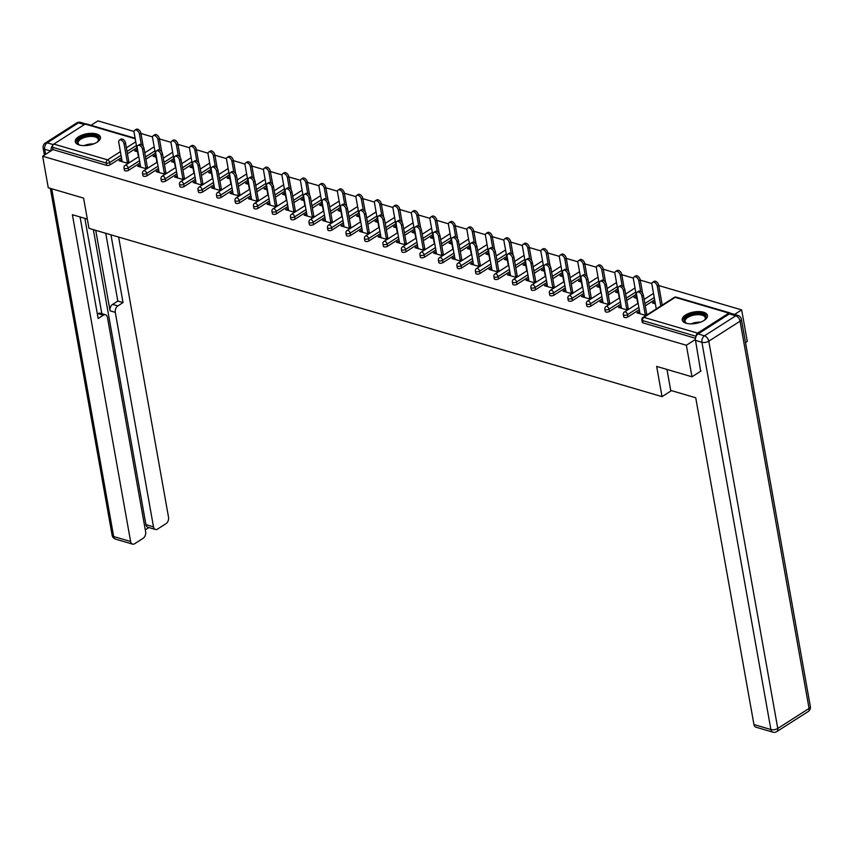 <?xml version="1.0" encoding="UTF-8"?>
<svg xmlns="http://www.w3.org/2000/svg" width="853" height="853" viewBox="0 0 853 853"><rect width="100%" height="100%" fill="white"/><g stroke="black" fill="none" stroke-linecap="round" stroke-linejoin="round"><path stroke-width="1.28" d="M703.469 312.209A12.806 5.811 -10.1 0 0 689.341 313.2A12.806 5.811 -10.1 0 0 682.24 319.971A12.806 5.811 -10.1 0 0 686.217 323.234A12.806 5.811 -10.1 0 0 700.345 322.253A12.806 5.811 -10.1 0 0 707.446 315.482A12.806 5.811 -10.1 0 0 703.469 312.209M96.496 133.964A12.806 5.811 -10.1 0 0 82.368 134.955A12.806 5.811 -10.1 0 0 75.267 141.726A12.806 5.811 -10.1 0 0 79.244 144.989A12.806 5.811 -10.1 0 0 93.382 143.997A12.806 5.811 -10.1 0 0 100.473 137.237A12.806 5.811 -10.1 0 0 96.496 133.964M745.511 342.554L747.271 341.435L741.662 309.906L658.761 285.563M651.905 283.548L640.272 280.125M633.416 278.121L621.773 274.698M614.917 272.683L603.284 269.271M596.428 267.256L584.785 263.833M577.929 261.828L566.296 258.406M559.44 256.39L547.797 252.978M540.951 250.963L529.308 247.541M522.452 245.525L510.808 242.113M503.963 240.098L492.32 236.686M485.464 234.671L473.82 231.248M466.975 229.233L455.331 225.821M448.475 223.806L436.843 220.394M429.987 218.379L418.343 214.956M411.487 212.941L399.854 209.529M392.998 207.514L381.355 204.091M374.499 202.086L362.866 198.664M356.01 196.648L344.367 193.236M337.511 191.221L325.878 187.799M319.022 185.794L307.379 182.371M300.533 180.356L288.89 176.944M282.034 174.929L270.39 171.506M263.545 169.502L251.902 166.079M245.046 164.064L233.402 160.652M226.557 158.637L214.913 155.214M208.057 153.209L196.425 149.787M189.569 147.772L177.925 144.36M171.069 142.344L159.436 138.922M152.58 136.917L140.937 133.494M134.081 131.479L97.935 120.87L91.026 125.284M700.974 371.044L691.986 376.791L656.661 366.417L662.045 396.645L671.46 390.631M662.045 396.645L88.979 228.359L83.594 198.12L48.269 187.745L42.65 156.227L52.993 149.606L106.689 165.386L106.284 163.072L52.577 147.302L52.993 149.606M52.577 147.302A2.463 1.621 -73.6 0 1 53.856 144.082L85.14 124.08A2.463 1.621 -73.6 0 1 86.228 123.877L135.126 138.229M691.986 376.791L686.366 345.262L42.65 156.227M741.662 309.906L734.572 314.437M730.626 313.456A2.463 1.621 106.4 0 0 729.944 312.912A2.463 1.621 106.4 0 0 728.867 313.115L697.573 333.128A2.463 1.621 106.4 0 0 696.261 336.007M695.419 339.473L686.366 345.262M128.153 163.424L119.153 160.791L120.593 159.863L120.838 161.281M137.536 151.738L134.635 150.885L136.075 149.968L136.32 151.386M129.592 162.507L127.268 161.825M121.926 160.257L120.593 159.863M137.28 150.32L136.075 149.968M654.646 299.84L645.252 305.843M639.281 309.66L627.947 316.911A2.463 1.12 169.9 0 1 624.513 317.444A2.463 1.12 169.9 0 1 623.746 316.815L623.34 314.512A2.463 1.12 169.9 0 0 624.108 315.141A2.463 1.12 -10.1 0 0 627.541 314.608L627.947 316.911M695.504 338.289L643.002 322.882A2.463 1.12 169.9 0 1 642.245 322.253L641.829 319.95A2.463 1.12 169.9 0 0 642.597 320.579L643.002 322.882M136.821 147.772L127.428 153.775M121.457 157.602L110.133 164.842A2.463 1.12 169.9 0 1 106.689 165.386M621.261 306.899L619.918 306.504L618.478 307.421L627.477 310.065M628.917 309.149L626.592 308.466M636.86 298.369L633.96 297.516L635.4 296.599L635.656 298.017M636.605 296.961L635.4 296.599M617.657 288.975L608.264 294.978M602.293 298.806L590.958 306.046A2.463 1.12 169.9 0 1 587.525 306.59A2.463 1.12 169.9 0 1 586.757 305.96L586.352 303.657A2.463 1.12 169.9 0 0 587.12 304.286A2.463 1.12 -10.1 0 0 590.553 303.743L590.958 306.046M584.273 296.034L582.93 295.639L581.49 296.556L590.489 299.2M591.929 298.283L589.604 297.601M599.872 287.514L596.972 286.661L598.411 285.744L598.667 287.152M599.616 286.096L598.411 285.744M580.669 278.11L571.275 284.124M565.304 287.941L553.981 295.181A2.463 1.12 169.9 0 1 550.537 295.724A2.463 1.12 169.9 0 1 549.769 295.095L549.364 292.792A2.463 1.12 169.9 0 0 550.132 293.421A2.463 1.12 -10.1 0 0 553.565 292.878L553.981 295.181M547.285 285.169L545.941 284.774L544.502 285.702L553.501 288.335M554.94 287.418L552.616 286.736M562.884 276.649L559.984 275.796L561.423 274.879L561.679 276.297M562.639 275.231L561.423 274.879M543.681 267.245L534.287 273.259M528.316 277.076L516.993 284.326A2.463 1.12 169.9 0 1 513.549 284.859A2.463 1.12 169.9 0 1 512.792 284.23L512.376 281.927A2.463 1.12 169.9 0 0 513.143 282.556A2.463 1.12 -10.1 0 0 516.577 282.023L516.993 284.326M510.297 274.314L508.953 273.92L507.524 274.837L516.513 277.481M517.952 276.553L515.628 275.871M525.896 265.784L522.996 264.931L524.435 264.014L524.691 265.432M525.651 264.366L524.435 264.014M506.703 256.39L497.31 262.393M491.328 266.221L480.004 273.461A2.463 1.12 169.9 0 1 476.56 273.994A2.463 1.12 169.9 0 1 475.803 273.365L475.388 271.062A2.463 1.12 169.9 0 0 476.155 271.691A2.463 1.12 -10.1 0 0 479.589 271.158L480.004 273.461M473.308 263.449L471.965 263.055L470.536 263.972L479.525 266.616M480.964 265.699L478.64 265.016M488.908 254.93L486.007 254.077L487.447 253.149L487.703 254.567M488.662 253.512L487.447 253.149M469.715 245.525L460.321 251.528M454.34 255.356L443.016 262.596A2.463 1.12 169.9 0 1 439.572 263.14A2.463 1.12 169.9 0 1 438.815 262.511L438.399 260.208A2.463 1.12 169.9 0 0 439.167 260.837A2.463 1.12 -10.1 0 0 442.6 260.293L443.016 262.596M436.32 252.584L434.987 252.189L433.548 253.106L442.547 255.751M443.976 254.834L441.651 254.151M451.919 244.065L449.03 243.212L450.459 242.295L450.715 243.713M451.674 242.647L450.459 242.295M432.727 234.66L423.333 240.674M417.352 244.491L406.028 251.742A2.463 1.12 169.9 0 1 402.595 252.275A2.463 1.12 169.9 0 1 401.827 251.646L401.411 249.343A2.463 1.12 169.9 0 0 402.179 249.972A2.463 1.12 -10.1 0 0 405.612 249.439L406.028 251.742M399.332 241.719L397.999 241.335L396.56 242.252L405.559 244.896M406.988 243.969L404.674 243.286M414.942 233.2L412.042 232.347L413.47 231.43L413.726 232.848M414.686 231.781L413.47 231.43M395.739 223.806L386.345 229.809M380.363 233.626L369.04 240.877A2.463 1.12 169.9 0 1 365.606 241.41A2.463 1.12 169.9 0 1 364.839 240.781L364.423 238.477A2.463 1.12 169.9 0 0 365.191 239.107A2.463 1.12 -10.1 0 0 368.624 238.573L369.04 240.877M362.344 230.864L361.011 230.47L359.571 231.387L368.571 234.031M369.999 233.114L367.686 232.432M377.954 222.334L375.053 221.492L376.493 220.564L376.738 221.983M377.698 220.927L376.493 220.564M358.75 212.941L349.357 218.944M343.375 222.772L332.052 230.011A2.463 1.12 169.9 0 1 328.618 230.555A2.463 1.12 169.9 0 1 327.851 229.926L327.435 227.623A2.463 1.12 169.9 0 0 328.202 228.252A2.463 1.12 -10.1 0 0 331.646 227.708L332.052 230.011M325.356 219.999L324.023 219.605L322.583 220.522L331.582 223.166M333.022 222.249L330.697 221.567M340.965 211.48L338.065 210.627L339.505 209.71L339.75 211.117M340.71 210.062L339.505 209.71M321.762 202.076L312.369 208.089M306.387 211.907L295.063 219.146A2.463 1.12 169.9 0 1 291.63 219.69A2.463 1.12 169.9 0 1 290.862 219.061L290.457 216.758A2.463 1.12 169.9 0 0 291.214 217.387A2.463 1.12 -10.1 0 0 294.658 216.843L295.063 219.146M288.367 209.134L287.034 208.74L285.595 209.667L294.594 212.301M296.034 211.384L293.709 210.702M303.977 200.615L301.077 199.762L302.516 198.845L302.762 200.263M303.721 199.197L302.516 198.845M284.774 191.221L275.38 197.224M269.409 201.041L258.075 208.292A2.463 1.12 169.9 0 1 254.642 208.825A2.463 1.12 169.9 0 1 253.874 208.196L253.469 205.893A2.463 1.12 169.9 0 0 254.226 206.522A2.463 1.12 -10.1 0 0 257.67 205.989L258.075 208.292M251.39 198.28L250.046 197.885L248.607 198.802L257.606 201.447M259.045 200.53L256.721 199.847M266.989 189.75L264.089 188.908L265.528 187.98L265.773 189.398M266.733 188.342L265.528 187.98M247.786 180.356L238.392 186.359M232.421 190.187L221.087 197.427A2.463 1.12 169.9 0 1 217.654 197.971A2.463 1.12 169.9 0 1 216.886 197.342L216.481 195.038A2.463 1.12 169.9 0 0 217.238 195.668A2.463 1.12 -10.1 0 0 220.682 195.124L221.087 197.427M214.402 187.415L213.058 187.02L211.619 187.937L220.618 190.582M222.057 189.665L219.733 188.982M230.001 178.895L227.101 178.042L228.54 177.125L228.796 178.533M229.745 177.477L228.54 177.125M210.798 169.491L201.404 175.505M195.433 179.322L184.099 186.562A2.463 1.12 169.9 0 1 180.665 187.106A2.463 1.12 169.9 0 1 179.898 186.476L179.493 184.173A2.463 1.12 169.9 0 0 180.26 184.802A2.463 1.12 -10.1 0 0 183.694 184.259L184.099 186.562M177.413 176.55L176.07 176.155L174.63 177.083L183.63 179.716M185.069 178.799L182.745 178.117M193.013 168.03L190.112 167.177L191.552 166.26L191.808 167.678M192.757 166.612L191.552 166.26M173.809 158.626L164.416 164.64M158.445 168.457L147.111 175.707A2.463 1.12 169.9 0 1 143.677 176.24A2.463 1.12 169.9 0 1 142.909 175.611L142.504 173.308A2.463 1.12 169.9 0 0 143.272 173.937A2.463 1.12 -10.1 0 0 146.705 173.404L147.111 175.707M140.425 165.695L139.082 165.301L137.642 166.218L146.641 168.862M148.081 167.934L145.756 167.263M156.024 157.165L153.124 156.312L154.564 155.395L154.819 156.813M155.768 155.758L154.564 155.395M155.321 153.199L145.927 159.212M139.945 163.03L128.622 170.269A2.463 1.12 169.9 0 1 125.188 170.813A2.463 1.12 169.9 0 1 124.421 170.184L124.005 167.881A2.463 1.12 169.9 0 0 124.773 168.51A2.463 1.12 -10.1 0 0 128.217 167.966L128.622 170.269M174.524 162.603L171.624 161.75L173.063 160.833L173.308 162.241M174.268 161.185L173.063 160.833M158.914 171.122L157.581 170.728L156.142 171.645L165.141 174.289M166.57 173.372L164.256 172.69M192.309 164.064L182.915 170.067M176.934 173.895L165.61 181.135A2.463 1.12 169.9 0 1 162.177 181.678A2.463 1.12 169.9 0 1 161.409 181.049L160.993 178.746A2.463 1.12 169.9 0 0 161.761 179.375A2.463 1.12 -10.1 0 0 165.194 178.831L165.61 181.135M211.501 173.458L208.612 172.605L210.041 171.688L210.296 173.106M211.256 172.05L210.041 171.688M195.902 181.988L194.569 181.593L193.13 182.51L202.129 185.154M203.558 184.237L201.244 183.555M229.297 174.929L219.903 180.932M213.922 184.749L202.598 192A2.463 1.12 169.9 0 1 199.165 192.533A2.463 1.12 169.9 0 1 198.397 191.904L197.981 189.601A2.463 1.12 169.9 0 0 198.749 190.23A2.463 1.12 -10.1 0 0 202.182 189.697L202.598 192M248.49 184.323L245.6 183.47L247.029 182.553L247.285 183.971M248.244 182.905L247.029 182.553M232.89 192.842L231.558 192.447L230.118 193.375L239.107 196.009M240.546 195.092L238.222 194.409M266.285 185.783L256.892 191.797M250.91 195.614L239.586 202.854A2.463 1.12 169.9 0 1 236.142 203.398A2.463 1.12 169.9 0 1 235.385 202.769L234.97 200.466A2.463 1.12 169.9 0 0 235.737 201.095A2.463 1.12 -10.1 0 0 239.171 200.551L239.586 202.854M285.478 195.188L282.578 194.335L284.017 193.418L284.273 194.825M285.233 193.77L284.017 193.418M269.879 203.707L268.535 203.313L267.106 204.23L276.095 206.874M277.534 205.957L275.21 205.274M303.263 196.648L293.869 202.651M287.898 206.479L276.575 213.719A2.463 1.12 169.9 0 1 273.131 214.263A2.463 1.12 169.9 0 1 272.374 213.634L271.958 211.331A2.463 1.12 169.9 0 0 272.725 211.96A2.463 1.12 -10.1 0 0 276.159 211.416L276.575 213.719M322.466 206.042L319.566 205.2L321.005 204.272L321.261 205.69M322.221 204.635L321.005 204.272M306.867 214.572L305.523 214.178L304.094 215.095L313.083 217.739M314.522 216.822L312.198 216.14M340.251 207.514L330.857 213.517M324.886 217.334L313.563 224.584A2.463 1.12 169.9 0 1 310.119 225.117A2.463 1.12 169.9 0 1 309.351 224.488L308.946 222.185A2.463 1.12 169.9 0 0 309.714 222.814A2.463 1.12 -10.1 0 0 313.147 222.281L313.563 224.584M359.454 216.907L356.554 216.054L357.993 215.137L358.249 216.555M359.198 215.489L357.993 215.137M343.855 225.427L342.511 225.043L341.072 225.96L350.071 228.604M351.511 227.676L349.186 226.994M377.239 218.368L367.846 224.382M361.875 228.199L350.54 235.449A2.463 1.12 169.9 0 1 347.107 235.982A2.463 1.12 169.9 0 1 346.339 235.353L345.934 233.05A2.463 1.12 169.9 0 0 346.702 233.679A2.463 1.12 -10.1 0 0 350.135 233.146L350.54 235.449M396.442 227.772L393.542 226.919L394.982 226.002L395.238 227.41M396.187 226.354L394.982 226.002M380.843 236.292L379.5 235.897L378.06 236.814L387.059 239.458M388.499 238.541L386.174 237.859M414.227 229.233L404.834 235.236M398.863 239.064L387.529 246.304A2.463 1.12 169.9 0 1 384.095 246.848A2.463 1.12 169.9 0 1 383.328 246.218L382.922 243.915A2.463 1.12 169.9 0 0 383.69 244.544A2.463 1.12 -10.1 0 0 387.123 244.001L387.529 246.304M433.431 238.627L430.53 237.784L431.97 236.857L432.226 238.275M433.175 237.219L431.97 236.857M417.831 247.157L416.488 246.762L415.048 247.679L424.048 250.324M425.487 249.407L423.163 248.724M451.216 240.098L441.822 246.101M435.851 249.929L424.517 257.169A2.463 1.12 169.9 0 1 421.083 257.702A2.463 1.12 169.9 0 1 420.316 257.073L419.911 254.77A2.463 1.12 169.9 0 0 420.678 255.399A2.463 1.12 -10.1 0 0 424.112 254.866L424.517 257.169M470.419 249.492L467.519 248.639L468.958 247.722L469.203 249.14M470.163 248.074L468.958 247.722M454.82 258.011L453.476 257.627L452.037 258.544L461.036 261.189M462.475 260.261L460.151 259.579M488.204 250.953L478.81 256.966M472.839 260.783L461.505 268.034A2.463 1.12 169.9 0 1 458.072 268.567A2.463 1.12 169.9 0 1 457.304 267.938L456.899 265.635A2.463 1.12 169.9 0 0 457.656 266.264A2.463 1.12 -10.1 0 0 461.1 265.731L461.505 268.034M507.407 260.357L504.507 259.504L505.946 258.587L506.192 260.005M507.151 258.939L505.946 258.587M491.808 268.876L490.464 268.482L489.025 269.409L498.024 272.043M499.463 271.126L497.139 270.444M525.192 261.818L515.798 267.821M509.827 271.649L498.493 278.888A2.463 1.12 169.9 0 1 495.06 279.432A2.463 1.12 169.9 0 1 494.292 278.803L493.887 276.5A2.463 1.12 169.9 0 0 494.644 277.129A2.463 1.12 -10.1 0 0 498.088 276.585L498.493 278.888M544.395 271.222L541.495 270.369L542.934 269.452L543.18 270.859M544.139 269.804L542.934 269.452M528.785 279.741L527.453 279.347L526.013 280.264L535.012 282.908M536.452 281.991L534.127 281.309M562.18 272.683L552.787 278.686M546.805 282.514L535.481 289.753A2.463 1.12 169.9 0 1 532.048 290.297A2.463 1.12 169.9 0 1 531.28 289.668L530.865 287.354A2.463 1.12 169.9 0 0 531.632 287.983A2.463 1.12 -10.1 0 0 535.076 287.45L535.481 289.753M581.383 282.076L578.483 281.223L579.923 280.306L580.168 281.725M581.128 280.669L579.923 280.306M565.774 290.606L564.441 290.212L563.001 291.129L572 293.773M573.44 292.846L571.115 292.163M599.169 283.537L589.775 289.551M583.793 293.368L572.47 300.619A2.463 1.12 169.9 0 1 569.036 301.152A2.463 1.12 169.9 0 1 568.269 300.523L567.853 298.219A2.463 1.12 169.9 0 0 568.62 298.849A2.463 1.12 -10.1 0 0 572.064 298.315L572.47 300.619M618.372 292.942L615.471 292.089L616.9 291.172L617.156 292.59M618.116 291.523L616.9 291.172M602.762 301.461L601.429 301.066L599.99 301.994L608.989 304.628M610.417 303.711L608.104 303.028M636.157 294.402L626.763 300.416M620.781 304.233L609.458 311.473A2.463 1.12 169.9 0 1 606.025 312.017A2.463 1.12 169.9 0 1 605.257 311.388L604.841 309.085A2.463 1.12 169.9 0 0 605.609 309.714A2.463 1.12 -10.1 0 0 609.042 309.17L609.458 311.473M655.349 303.807L652.46 302.954L653.888 302.037L654.144 303.444M662.888 304.67L662.131 304.446M655.104 302.389L653.888 302.037M660.691 305.374L661.448 305.598M639.75 312.326L638.417 311.931L636.978 312.848L645.977 315.493M647.406 314.576L645.081 313.893M139.082 165.301L139.338 166.708M157.581 170.728L157.826 172.146M176.07 176.155L176.326 177.573M194.569 181.593L194.815 183M213.058 187.02L213.314 188.438M231.558 192.447L231.803 193.866M250.046 197.885L250.302 199.303M268.535 203.313L268.791 204.731M287.034 208.74L287.29 210.158M305.523 214.178L305.779 215.596M324.023 219.605L324.268 221.023M342.511 225.043L342.767 226.45M361.011 230.47L361.256 231.888M379.5 235.897L379.756 237.315M397.999 241.335L398.244 242.742M416.488 246.762L416.744 248.18M434.987 252.189L435.233 253.608M453.476 257.627L453.732 259.035M471.965 263.055L472.221 264.473M490.464 268.482L490.72 269.9M508.953 273.92L509.209 275.327M527.453 279.347L527.698 280.765M545.941 284.774L546.197 286.192M564.441 290.212L564.686 291.619M582.93 295.639L583.185 297.057M601.429 301.066L601.674 302.484M619.918 306.504L620.174 307.912M638.417 311.931L638.662 313.35M119.431 140.073L120.859 139.156A3.689 2.218 57.4 0 1 123.578 139.764A3.689 2.218 57.4 0 1 125.519 143.048L124.08 143.965A3.689 2.218 -122.6 0 0 122.15 140.681A3.689 2.218 -122.6 0 0 119.431 140.073A3.689 2.218 -122.6 0 0 118.748 142.398L122.182 161.675M125.519 143.048L128.952 162.326M124.08 143.965L127.513 163.243M134.795 130.242L136.235 129.325A3.689 2.218 57.4 0 1 138.954 129.933A3.689 2.218 57.4 0 1 140.894 133.217L139.455 134.134A3.689 2.218 -122.6 0 0 137.514 130.85A3.689 2.218 -122.6 0 0 134.795 130.242A3.689 2.218 -122.6 0 0 134.113 132.578L138.442 156.845M141.331 144.69L139.455 134.134M143.272 146.599L140.894 133.217M79.926 145.17A11.078 5.033 169.9 0 1 79.148 144.829A11.078 5.033 169.9 0 1 77.612 143.592A11.078 5.033 169.9 0 1 84.884 136.203A11.078 5.033 169.9 0 1 98.543 137.674A11.078 5.033 169.9 0 1 97.914 141.481A11.078 5.033 169.9 0 1 97.295 142.078M97.583 141.811A10.257 4.66 -10.1 0 0 98.308 139.551A10.257 4.66 -10.1 0 0 97.892 138.612A10.257 4.66 -10.1 0 0 86.302 136.981A10.257 4.66 -10.1 0 0 78.103 143.144A10.257 4.66 -10.1 0 0 78.519 144.093A10.257 4.66 -10.1 0 0 79.564 145.021M100.505 138.005A12.72 5.779 -10.1 0 0 100.089 137.237A12.72 5.779 -10.1 0 0 86.153 135.126A12.72 5.779 -10.1 0 0 75.512 142.462M686.9 323.415A11.078 5.033 169.9 0 1 686.111 323.074A11.078 5.033 169.9 0 1 685.961 317.316A11.078 5.033 169.9 0 1 697.509 313.563A11.078 5.033 169.9 0 1 704.887 319.726A11.078 5.033 169.9 0 1 704.269 320.323M704.557 320.056A10.257 4.66 -10.1 0 0 705.282 317.796A10.257 4.66 -10.1 0 0 697.455 314.682A10.257 4.66 -10.1 0 0 685.076 321.389A10.257 4.66 -10.1 0 0 686.537 323.266M707.468 316.25A12.72 5.779 -10.1 0 0 697.882 312.784A12.72 5.779 -10.1 0 0 682.485 320.707M87.326 219.093L72.398 214.711L130.605 541.506A4.926 3.241 106.4 0 0 132.535 544.107A4.926 3.241 106.4 0 0 134.699 543.702L143.101 538.328A4.926 3.241 106.4 0 0 145.65 531.888L107.435 317.38A4.926 3.241 106.4 0 0 105.505 314.778A4.926 3.241 106.4 0 0 103.352 315.183L98.138 313.648A4.926 3.241 -73.6 0 1 100.291 313.243L105.505 314.778M80.065 216.961L98.159 318.51L103.352 315.183M155.427 529.468L147.846 527.239A4.926 3.241 -73.6 0 1 145.916 524.638L153.497 526.866A4.926 3.241 106.4 0 0 155.427 529.468A4.926 3.241 106.4 0 0 157.581 529.063L165.983 523.689A4.926 3.241 106.4 0 0 168.531 517.249L118.631 237.059M145.287 529.852L148.88 527.549M117.842 305.918A4.926 3.241 106.4 0 0 115.294 312.358L110.069 310.833A4.926 3.241 -73.6 0 1 112.617 304.393L117.842 305.918L123.035 302.591L110.965 234.81M153.497 526.866L115.294 312.358M52.843 145.341A4.926 3.241 106.4 0 0 51.031 150.864M84.863 218.368L101.838 313.701M110.069 310.833L95.739 230.342M145.916 524.638L93.361 229.649M112.617 304.393L117.821 301.066L105.74 233.285M117.821 301.066L123.035 302.591M97.381 314.139L98.138 313.648M666.982 369.445L670.714 390.407L695.728 397.754L753.945 724.549L770.888 729.528L701.912 342.266L695.515 340.39L700.665 371.236M729.347 313.936L698.053 333.949L704.461 335.826L735.755 315.813L729.347 313.936A4.926 3.241 -73.6 0 1 731.511 313.531L737.909 315.407A4.926 3.241 106.4 0 0 735.755 315.813A4.926 2.954 -122.6 0 1 740.073 321.176L708.79 341.189L777.765 728.451L809.06 708.438L740.073 321.176A4.926 2.239 -10.1 0 0 741.364 319.267A4.926 4.926 0 0 0 737.909 315.407M808.154 711.551A4.926 4.926 0 0 0 810.35 706.54A4.926 2.239 -10.1 0 1 809.06 708.438A4.926 2.954 57.4 0 1 808.154 711.551L776.859 731.554A4.926 2.954 -122.6 0 0 777.765 728.451A4.926 2.239 -10.1 0 1 770.888 729.528A4.926 3.241 106.4 0 0 772.818 732.13L755.875 727.161A4.926 3.241 -73.6 0 1 753.945 724.549M695.515 340.39A4.926 3.241 -73.6 0 1 698.053 333.949M137.919 145.5L139.359 144.583A3.689 2.218 57.4 0 1 142.078 145.191A3.689 2.218 57.4 0 1 144.018 148.475L142.579 149.403A3.689 2.218 -122.6 0 0 140.638 146.108A3.689 2.218 -122.6 0 0 137.919 145.5A3.689 2.218 -122.6 0 0 137.237 147.836L140.67 167.103M144.018 148.475L147.452 167.753M142.579 149.403L146.012 168.67M156.408 150.938L157.848 150.021A3.689 2.218 57.4 0 1 160.567 150.618A3.689 2.218 57.4 0 1 162.507 153.913L161.068 154.83A3.689 2.218 -122.6 0 0 159.127 151.546A3.689 2.218 -122.6 0 0 156.408 150.938A3.689 2.218 -122.6 0 0 155.736 153.263L159.17 172.541M162.507 153.913L165.94 173.18M161.068 154.83L164.501 174.108M174.908 156.366L176.347 155.449A3.689 2.218 57.4 0 1 179.066 156.056A3.689 2.218 57.4 0 1 181.007 159.34L179.567 160.257A3.689 2.218 -122.6 0 0 177.627 156.973A3.689 2.218 -122.6 0 0 174.908 156.366A3.689 2.218 -122.6 0 0 174.225 158.69L177.659 177.968M181.007 159.34L184.44 178.618M179.567 160.257L183 179.535M193.396 161.793L194.836 160.876A3.689 2.218 57.4 0 1 197.555 161.484A3.689 2.218 57.4 0 1 199.495 164.768L198.056 165.695A3.689 2.218 -122.6 0 0 196.115 162.401A3.689 2.218 -122.6 0 0 193.396 161.793A3.689 2.218 -122.6 0 0 192.725 164.128L196.158 183.395M199.495 164.768L202.929 184.045M198.056 165.695L201.489 184.962M211.896 167.231L213.335 166.314A3.689 2.218 57.4 0 1 216.054 166.921A3.689 2.218 57.4 0 1 217.984 170.205L216.555 171.122A3.689 2.218 -122.6 0 0 214.615 167.838A3.689 2.218 -122.6 0 0 211.896 167.231A3.689 2.218 -122.6 0 0 211.213 169.555L214.647 188.833M217.984 170.205L221.417 189.473M216.555 171.122L219.989 190.4M153.295 135.68L154.724 134.753A3.689 2.218 57.4 0 1 157.442 135.36A3.689 2.218 57.4 0 1 159.383 138.655L157.944 139.572A3.689 2.218 -122.6 0 0 156.003 136.288A3.689 2.218 -122.6 0 0 153.295 135.68A3.689 2.218 -122.6 0 0 152.612 138.005L156.931 162.273M159.82 150.117L157.944 139.572M161.761 152.026L159.383 138.655M171.784 141.108L173.223 140.191A3.689 2.218 57.4 0 1 175.942 140.798A3.689 2.218 57.4 0 1 177.882 144.082L176.443 144.999A3.689 2.218 -122.6 0 0 174.502 141.715A3.689 2.218 -122.6 0 0 171.784 141.108A3.689 2.218 -122.6 0 0 171.101 143.432L175.43 167.71M178.32 155.555L176.443 144.999M180.26 157.453L177.882 144.082M190.272 146.535L191.712 145.618A3.689 2.218 57.4 0 1 194.431 146.226A3.689 2.218 57.4 0 1 196.371 149.51L194.932 150.437A3.689 2.218 -122.6 0 0 192.991 147.142A3.689 2.218 -122.6 0 0 190.272 146.535A3.689 2.218 -122.6 0 0 189.601 148.87L193.919 173.138M196.808 160.982L194.932 150.437M198.749 162.891L196.371 149.51M208.772 151.973L210.211 151.045A3.689 2.218 57.4 0 1 212.93 151.653A3.689 2.218 57.4 0 1 214.86 154.947L213.431 155.864A3.689 2.218 -122.6 0 0 211.491 152.58A3.689 2.218 -122.6 0 0 208.772 151.973A3.689 2.218 -122.6 0 0 208.089 154.297L212.418 178.565M215.308 166.41L213.431 155.864M217.248 168.318L214.86 154.947M227.261 157.4L228.7 156.483A3.689 2.218 57.4 0 1 231.419 157.091A3.689 2.218 57.4 0 1 233.359 160.375L231.92 161.292A3.689 2.218 -122.6 0 0 229.979 158.008A3.689 2.218 -122.6 0 0 227.261 157.4A3.689 2.218 -122.6 0 0 226.589 159.724L230.907 184.003M233.797 171.848L231.92 161.292M235.737 173.745L233.359 160.375M230.385 172.658L231.824 171.741A3.689 2.218 57.4 0 1 234.543 172.349A3.689 2.218 57.4 0 1 236.484 175.633L235.044 176.55A3.689 2.218 -122.6 0 0 233.104 173.266A3.689 2.218 -122.6 0 0 230.385 172.658A3.689 2.218 -122.6 0 0 229.713 174.982L233.146 194.26M236.484 175.633L239.917 194.91M235.044 176.55L238.477 195.827M245.76 162.827L247.199 161.91A3.689 2.218 57.4 0 1 249.918 162.518A3.689 2.218 57.4 0 1 251.848 165.802L250.419 166.73A3.689 2.218 -122.6 0 0 248.479 163.435A3.689 2.218 -122.6 0 0 245.76 162.827A3.689 2.218 -122.6 0 0 245.078 165.162L249.407 189.43M252.296 177.275L250.419 166.73M254.237 179.183L251.848 165.802M248.884 178.085L250.324 177.168A3.689 2.218 57.4 0 1 253.042 177.776A3.689 2.218 57.4 0 1 254.972 181.071L253.544 181.988A3.689 2.218 -122.6 0 0 251.603 178.693A3.689 2.218 -122.6 0 0 248.884 178.085A3.689 2.218 -122.6 0 0 248.202 180.42L251.635 199.687M254.972 181.071L258.406 200.338M253.544 181.988L256.977 201.255M264.249 168.265L265.688 167.337A3.689 2.218 57.4 0 1 268.407 167.945A3.689 2.218 57.4 0 1 270.348 171.24L268.908 172.157A3.689 2.218 -122.6 0 0 266.968 168.873A3.689 2.218 -122.6 0 0 264.249 168.265A3.689 2.218 -122.6 0 0 263.577 170.589L267.895 194.857M270.785 182.702L268.908 172.157M272.725 184.611L270.348 171.24M267.373 183.523L268.812 182.606A3.689 2.218 57.4 0 1 271.531 183.214A3.689 2.218 57.4 0 1 273.472 186.498L272.032 187.415A3.689 2.218 -122.6 0 0 270.092 184.131A3.689 2.218 -122.6 0 0 267.373 183.523A3.689 2.218 -122.6 0 0 266.701 185.847L270.134 205.125M273.472 186.498L276.905 205.765M272.032 187.415L275.466 206.693M282.748 173.692L284.188 172.775A3.689 2.218 57.4 0 1 286.896 173.383A3.689 2.218 57.4 0 1 288.836 176.667L287.397 177.584A3.689 2.218 -122.6 0 0 285.467 174.3A3.689 2.218 -122.6 0 0 282.748 173.692A3.689 2.218 -122.6 0 0 282.066 176.017L286.395 200.295M289.284 188.14L287.397 177.584M291.225 190.038L288.836 176.667M285.872 188.95L287.312 188.033A3.689 2.218 57.4 0 1 290.02 188.641A3.689 2.218 57.4 0 1 291.961 191.925L290.521 192.842A3.689 2.218 -122.6 0 0 288.591 189.558A3.689 2.218 -122.6 0 0 285.872 188.95A3.689 2.218 -122.6 0 0 285.19 191.275L288.623 210.552M291.961 191.925L295.394 211.203M290.521 192.842L293.954 212.12M301.237 179.119L302.676 178.202A3.689 2.218 57.4 0 1 305.395 178.81A3.689 2.218 57.4 0 1 307.336 182.094L305.896 183.022A3.689 2.218 -122.6 0 0 303.956 179.727A3.689 2.218 -122.6 0 0 301.237 179.119A3.689 2.218 -122.6 0 0 300.565 181.454L304.884 205.722M307.773 193.567L305.896 183.022M309.714 195.476L307.336 182.094M304.361 194.388L305.8 193.46A3.689 2.218 57.4 0 1 308.519 194.068A3.689 2.218 57.4 0 1 310.46 197.363L309.021 198.28A3.689 2.218 -122.6 0 0 307.08 194.985A3.689 2.218 -122.6 0 0 304.361 194.388A3.689 2.218 -122.6 0 0 303.689 196.712L307.123 215.98M310.46 197.363L313.893 216.63M309.021 198.28L312.454 217.547M319.736 184.557L321.165 183.63A3.689 2.218 57.4 0 1 323.884 184.237A3.689 2.218 57.4 0 1 325.825 187.532L324.385 188.449A3.689 2.218 -122.6 0 0 322.455 185.165A3.689 2.218 -122.6 0 0 319.736 184.557A3.689 2.218 -122.6 0 0 319.054 186.882L323.383 211.16M326.272 198.994L324.385 188.449M328.213 200.903L325.825 187.532M322.861 199.815L324.289 198.898A3.689 2.218 57.4 0 1 327.008 199.506A3.689 2.218 57.4 0 1 328.949 202.79L327.509 203.707A3.689 2.218 -122.6 0 0 325.579 200.423A3.689 2.218 -122.6 0 0 322.861 199.815A3.689 2.218 -122.6 0 0 322.178 202.14L325.611 221.417M328.949 202.79L332.382 222.068M327.509 203.707L330.943 222.985M338.225 189.984L339.665 189.067A3.689 2.218 57.4 0 1 342.384 189.675A3.689 2.218 57.4 0 1 344.324 192.959L342.885 193.876A3.689 2.218 -122.6 0 0 340.944 190.592A3.689 2.218 -122.6 0 0 338.225 189.984A3.689 2.218 -122.6 0 0 337.553 192.309L341.872 216.587M344.761 204.432L342.885 193.876M346.702 206.33L344.324 192.959M341.349 205.242L342.789 204.325A3.689 2.218 57.4 0 1 345.508 204.933A3.689 2.218 57.4 0 1 347.448 208.217L346.009 209.134A3.689 2.218 -122.6 0 0 344.068 205.85A3.689 2.218 -122.6 0 0 341.349 205.242A3.689 2.218 -122.6 0 0 340.678 207.578L344.1 226.845M347.448 208.217L350.882 227.495M346.009 209.134L349.442 228.412M356.725 195.412L358.153 194.495A3.689 2.218 57.4 0 1 360.872 195.102A3.689 2.218 57.4 0 1 362.813 198.386L361.373 199.314A3.689 2.218 -122.6 0 0 359.444 196.019A3.689 2.218 -122.6 0 0 356.725 195.412A3.689 2.218 -122.6 0 0 356.042 197.747L360.361 222.015M363.261 209.859L361.373 199.314M365.201 211.768L362.813 198.386M359.849 210.68L361.277 209.753A3.689 2.218 57.4 0 1 363.996 210.36A3.689 2.218 57.4 0 1 365.937 213.655L364.498 214.572A3.689 2.218 -122.6 0 0 362.557 211.288A3.689 2.218 -122.6 0 0 359.849 210.68A3.689 2.218 -122.6 0 0 359.166 213.005L362.6 232.272M365.937 213.655L369.37 232.922M364.498 214.572L367.931 233.839M375.213 200.85L376.653 199.933A3.689 2.218 57.4 0 1 379.372 200.53A3.689 2.218 57.4 0 1 381.312 203.824L379.873 204.741A3.689 2.218 -122.6 0 0 377.932 201.457A3.689 2.218 -122.6 0 0 375.213 200.85A3.689 2.218 -122.6 0 0 374.531 203.174L378.86 227.452M381.749 215.287L379.873 204.741M383.69 217.195L381.312 203.824M378.337 216.108L379.777 215.191A3.689 2.218 57.4 0 1 382.496 215.798A3.689 2.218 57.4 0 1 384.436 219.082L382.997 219.999A3.689 2.218 -122.6 0 0 381.056 216.715A3.689 2.218 -122.6 0 0 378.337 216.108A3.689 2.218 -122.6 0 0 377.655 218.432L381.088 237.71M384.436 219.082L387.87 238.36M382.997 219.999L386.43 239.277M393.702 206.277L395.142 205.36A3.689 2.218 57.4 0 1 397.861 205.968A3.689 2.218 57.4 0 1 399.801 209.252L398.362 210.169A3.689 2.218 -122.6 0 0 396.421 206.884A3.689 2.218 -122.6 0 0 393.702 206.277A3.689 2.218 -122.6 0 0 393.03 208.601L397.349 232.88M400.238 220.724L398.362 210.169M402.179 222.622L399.801 209.252M396.826 221.535L398.266 220.618A3.689 2.218 57.4 0 1 400.985 221.226A3.689 2.218 57.4 0 1 402.925 224.51L401.486 225.437A3.689 2.218 -122.6 0 0 399.545 222.143A3.689 2.218 -122.6 0 0 396.826 221.535A3.689 2.218 -122.6 0 0 396.155 223.87L399.588 243.137M402.925 224.51L406.359 243.787M401.486 225.437L404.919 244.704M412.202 211.704L413.641 210.787A3.689 2.218 57.4 0 1 416.36 211.395A3.689 2.218 57.4 0 1 418.29 214.679L416.861 215.606A3.689 2.218 -122.6 0 0 414.921 212.312A3.689 2.218 -122.6 0 0 412.202 211.704A3.689 2.218 -122.6 0 0 411.519 214.039L415.848 238.307M418.738 226.152L416.861 215.606M420.678 228.06L418.29 214.679M415.326 226.973L416.765 226.045A3.689 2.218 57.4 0 1 419.484 226.653A3.689 2.218 57.4 0 1 421.414 229.947L419.985 230.864A3.689 2.218 -122.6 0 0 418.045 227.58A3.689 2.218 -122.6 0 0 415.326 226.973A3.689 2.218 -122.6 0 0 414.643 229.297L418.077 248.575M421.414 229.947L424.847 249.215M419.985 230.864L423.419 250.132M430.69 217.142L432.13 216.225A3.689 2.218 57.4 0 1 434.849 216.833A3.689 2.218 57.4 0 1 436.789 220.117L435.35 221.034A3.689 2.218 -122.6 0 0 433.409 217.75A3.689 2.218 -122.6 0 0 430.69 217.142A3.689 2.218 -122.6 0 0 430.019 219.466L434.337 243.745M437.226 231.579L435.35 221.034M439.167 233.487L436.789 220.117M433.814 232.4L435.254 231.483A3.689 2.218 57.4 0 1 437.973 232.091A3.689 2.218 57.4 0 1 439.913 235.375L438.474 236.292A3.689 2.218 -122.6 0 0 436.533 233.008A3.689 2.218 -122.6 0 0 433.814 232.4A3.689 2.218 -122.6 0 0 433.143 234.724L436.576 254.002M439.913 235.375L443.347 254.652M438.474 236.292L441.907 255.569M449.19 222.569L450.629 221.652A3.689 2.218 57.4 0 1 453.348 222.26A3.689 2.218 57.4 0 1 455.278 225.544L453.849 226.461A3.689 2.218 -122.6 0 0 451.909 223.177A3.689 2.218 -122.6 0 0 449.19 222.569A3.689 2.218 -122.6 0 0 448.507 224.893L452.836 249.172M455.726 237.017L453.849 226.461M457.666 238.915L455.278 225.544M452.314 237.827L453.753 236.91A3.689 2.218 57.4 0 1 456.472 237.518A3.689 2.218 57.4 0 1 458.402 240.802L456.973 241.73A3.689 2.218 -122.6 0 0 455.033 238.435A3.689 2.218 -122.6 0 0 452.314 237.827A3.689 2.218 -122.6 0 0 451.632 240.162L455.065 259.429M458.402 240.802L461.836 260.08M456.973 241.73L460.407 260.997M467.679 227.996L469.118 227.079A3.689 2.218 57.4 0 1 471.837 227.687A3.689 2.218 57.4 0 1 473.778 230.971L472.338 231.899A3.689 2.218 -122.6 0 0 470.398 228.604A3.689 2.218 -122.6 0 0 467.679 227.996A3.689 2.218 -122.6 0 0 467.007 230.331L471.325 254.599M474.215 242.444L472.338 231.899M476.155 244.353L473.778 230.971M470.803 243.265L472.242 242.337A3.689 2.218 57.4 0 1 474.961 242.945A3.689 2.218 57.4 0 1 476.902 246.24L475.462 247.157A3.689 2.218 -122.6 0 0 473.522 243.873A3.689 2.218 -122.6 0 0 470.803 243.265A3.689 2.218 -122.6 0 0 470.131 245.589L473.564 264.867M476.902 246.24L480.335 265.507M475.462 247.157L478.896 266.424M486.178 233.434L487.617 232.517A3.689 2.218 57.4 0 1 490.336 233.125A3.689 2.218 57.4 0 1 492.266 236.409L490.827 237.326A3.689 2.218 -122.6 0 0 488.897 234.042A3.689 2.218 -122.6 0 0 486.178 233.434A3.689 2.218 -122.6 0 0 485.496 235.759L489.825 260.037M492.714 247.871L490.827 237.326M494.655 249.78L492.266 236.409M489.302 248.692L490.742 247.775A3.689 2.218 57.4 0 1 493.46 248.383A3.689 2.218 57.4 0 1 495.39 251.667L493.951 252.584A3.689 2.218 -122.6 0 0 492.021 249.3A3.689 2.218 -122.6 0 0 489.302 248.692A3.689 2.218 -122.6 0 0 488.62 251.017L492.053 270.294M495.39 251.667L498.824 270.945M493.951 252.584L497.384 271.862M504.667 238.861L506.106 237.944A3.689 2.218 57.4 0 1 508.825 238.552A3.689 2.218 57.4 0 1 510.766 241.836L509.326 242.753A3.689 2.218 -122.6 0 0 507.386 239.469A3.689 2.218 -122.6 0 0 504.667 238.861A3.689 2.218 -122.6 0 0 503.995 241.186L508.313 265.464M511.203 253.309L509.326 242.753M513.143 255.207L510.766 241.836M507.791 254.119L509.23 253.202A3.689 2.218 57.4 0 1 511.949 253.81A3.689 2.218 57.4 0 1 513.89 257.094L512.45 258.022A3.689 2.218 -122.6 0 0 510.51 254.727A3.689 2.218 -122.6 0 0 507.791 254.119A3.689 2.218 -122.6 0 0 507.119 256.454L510.552 275.722M513.89 257.094L517.323 276.372M512.45 258.022L515.884 277.289M523.166 244.299L524.595 243.372A3.689 2.218 57.4 0 1 527.314 243.979A3.689 2.218 57.4 0 1 529.255 247.274L527.815 248.191A3.689 2.218 -122.6 0 0 525.885 244.896A3.689 2.218 -122.6 0 0 523.166 244.299A3.689 2.218 -122.6 0 0 522.484 246.624L526.813 270.891M529.702 258.736L527.815 248.191M531.643 260.645L529.255 247.274M526.29 259.557L527.719 258.63A3.689 2.218 57.4 0 1 530.438 259.237A3.689 2.218 57.4 0 1 532.379 262.532L530.939 263.449A3.689 2.218 -122.6 0 0 529.009 260.165A3.689 2.218 -122.6 0 0 526.29 259.557A3.689 2.218 -122.6 0 0 525.608 261.882L529.041 281.159M532.379 262.532L535.812 281.799M530.939 263.449L534.373 282.727M541.655 249.726L543.094 248.809A3.689 2.218 57.4 0 1 545.813 249.417A3.689 2.218 57.4 0 1 547.754 252.701L546.315 253.618A3.689 2.218 -122.6 0 0 544.374 250.334A3.689 2.218 -122.6 0 0 541.655 249.726A3.689 2.218 -122.6 0 0 540.983 252.051L545.302 276.329M548.191 264.163L546.315 253.618M550.132 266.072L547.754 252.701M544.779 264.984L546.219 264.067A3.689 2.218 57.4 0 1 548.937 264.675A3.689 2.218 57.4 0 1 550.878 267.959L549.439 268.876A3.689 2.218 -122.6 0 0 547.498 265.592A3.689 2.218 -122.6 0 0 544.779 264.984A3.689 2.218 -122.6 0 0 544.107 267.309L547.541 286.587M550.878 267.959L554.311 287.237M549.439 268.876L552.872 288.154M560.154 255.154L561.583 254.237A3.689 2.218 57.4 0 1 564.302 254.844A3.689 2.218 57.4 0 1 566.243 258.128L564.803 259.045A3.689 2.218 -122.6 0 0 562.873 255.761A3.689 2.218 -122.6 0 0 560.154 255.154A3.689 2.218 -122.6 0 0 559.472 257.489L563.801 281.757M566.691 269.601L564.803 259.045M568.631 271.51L566.243 258.128M563.279 270.412L564.707 269.495A3.689 2.218 57.4 0 1 567.426 270.102A3.689 2.218 57.4 0 1 569.367 273.386L567.927 274.314A3.689 2.218 -122.6 0 0 565.997 271.019A3.689 2.218 -122.6 0 0 563.279 270.412A3.689 2.218 -122.6 0 0 562.596 272.747L566.029 292.014M569.367 273.386L572.8 292.664M567.927 274.314L571.361 293.581M578.643 260.591L580.083 259.664A3.689 2.218 57.4 0 1 582.802 260.272A3.689 2.218 57.4 0 1 584.742 263.566L583.303 264.483A3.689 2.218 -122.6 0 0 581.362 261.199A3.689 2.218 -122.6 0 0 578.643 260.591A3.689 2.218 -122.6 0 0 577.961 262.916L582.29 287.184M585.179 275.029L583.303 264.483M587.12 276.937L584.742 263.566M581.767 275.85L583.207 274.933A3.689 2.218 57.4 0 1 585.926 275.53A3.689 2.218 57.4 0 1 587.866 278.824L586.427 279.741A3.689 2.218 -122.6 0 0 584.486 276.457A3.689 2.218 -122.6 0 0 581.767 275.85A3.689 2.218 -122.6 0 0 581.085 278.174L584.518 297.452M587.866 278.824L591.3 298.092M586.427 279.741L589.86 299.019M597.132 266.019L598.571 265.102A3.689 2.218 57.4 0 1 601.29 265.709A3.689 2.218 57.4 0 1 603.231 268.994L601.791 269.911A3.689 2.218 -122.6 0 0 599.851 266.626A3.689 2.218 -122.6 0 0 597.132 266.019A3.689 2.218 -122.6 0 0 596.46 268.343L600.779 292.622M603.668 280.466L601.791 269.911M605.609 282.364L603.231 268.994M600.256 281.277L601.696 280.36A3.689 2.218 57.4 0 1 604.414 280.968A3.689 2.218 57.4 0 1 606.355 284.252L604.916 285.169A3.689 2.218 -122.6 0 0 602.975 281.885A3.689 2.218 -122.6 0 0 600.256 281.277A3.689 2.218 -122.6 0 0 599.584 283.601L603.018 302.879M606.355 284.252L609.788 303.529M604.916 285.169L608.349 304.446M615.631 271.446L617.071 270.529A3.689 2.218 57.4 0 1 619.79 271.137A3.689 2.218 57.4 0 1 621.73 274.421L620.291 275.338A3.689 2.218 -122.6 0 0 618.35 272.054A3.689 2.218 -122.6 0 0 615.631 271.446A3.689 2.218 -122.6 0 0 614.949 273.781L619.278 298.049M622.168 285.894L620.291 275.338M624.108 287.802L621.73 274.421M618.756 286.704L620.195 285.787A3.689 2.218 57.4 0 1 622.914 286.395A3.689 2.218 57.4 0 1 624.854 289.679L623.415 290.606A3.689 2.218 -122.6 0 0 621.474 287.312A3.689 2.218 -122.6 0 0 618.756 286.704A3.689 2.218 -122.6 0 0 618.073 289.039L621.506 308.306M624.854 289.679L628.277 308.957M623.415 290.606L626.848 309.874M634.12 276.884L635.56 275.956A3.689 2.218 57.4 0 1 638.279 276.564A3.689 2.218 57.4 0 1 640.219 279.859L638.78 280.776A3.689 2.218 -122.6 0 0 636.839 277.492A3.689 2.218 -122.6 0 0 634.12 276.884A3.689 2.218 -122.6 0 0 633.448 279.208L637.767 303.476M640.656 291.321L638.78 280.776M642.597 293.229L640.219 279.859M637.244 292.142L638.684 291.225A3.689 2.218 57.4 0 1 641.403 291.833A3.689 2.218 57.4 0 1 643.343 295.117L641.904 296.034A3.689 2.218 -122.6 0 0 639.963 292.75A3.689 2.218 -122.6 0 0 637.244 292.142A3.689 2.218 -122.6 0 0 636.573 294.466L640.006 313.744M643.343 295.117L646.777 314.384M641.904 296.034L645.337 315.311M652.62 282.311L654.059 281.394A3.689 2.218 57.4 0 1 656.778 282.002A3.689 2.218 57.4 0 1 658.708 285.286L657.279 286.203A3.689 2.218 -122.6 0 0 655.339 282.919A3.689 2.218 -122.6 0 0 652.62 282.311A3.689 2.218 -122.6 0 0 651.937 284.635L656.266 308.914M660.798 306.014L657.279 286.203M662.237 305.086L658.708 285.286M53.856 144.082L107.553 159.852L120.39 151.642M126.372 147.825L135.766 141.822M135.222 138.783L85.14 124.08M121.041 155.299L109.717 162.539A2.463 1.12 -10.1 0 1 106.284 163.072A2.463 1.621 -73.6 0 1 107.553 159.852A2.463 1.482 57.4 0 1 109.717 162.539L110.133 164.842M728.867 313.115L675.16 297.345L643.866 317.359L697.573 333.128M696.123 336.295L642.597 320.579A2.463 1.621 106.4 0 1 643.866 317.359A2.463 1.482 -122.6 0 0 642.927 317.444A2.463 2.463 0 0 0 641.829 319.95M729.944 312.912L676.237 297.143A2.463 1.621 106.4 0 0 675.16 297.345A2.463 1.482 -122.6 0 0 674.222 297.43L642.927 317.444M136.416 145.468L127.022 151.471M139.54 160.727L128.217 167.966A2.463 1.482 57.4 0 0 126.052 165.29A2.463 1.482 -122.6 0 0 125.103 165.375A2.463 2.463 0 0 0 124.005 167.881M154.905 150.896L145.511 156.909M173.404 156.323L164.011 162.337M158.029 166.154L146.705 173.404A2.463 1.482 57.4 0 0 144.541 170.717A2.463 1.482 -122.6 0 0 143.603 170.803A2.463 2.463 0 0 0 142.504 173.308M191.893 161.761L182.499 167.764M176.528 171.592L165.194 178.831A2.463 1.482 57.4 0 0 163.04 176.155A2.463 1.482 -122.6 0 0 162.091 176.24A2.463 2.463 0 0 0 160.993 178.746M210.392 167.188L200.999 173.202M195.017 177.019L183.694 184.259A2.463 1.482 57.4 0 0 181.529 181.582A2.463 1.482 -122.6 0 0 180.591 181.668A2.463 2.463 0 0 0 179.493 184.173M228.881 172.626L219.488 178.629M213.517 182.446L202.182 189.697A2.463 1.482 57.4 0 0 200.028 187.01A2.463 1.482 -122.6 0 0 199.08 187.095A2.463 2.463 0 0 0 197.981 189.601M247.381 178.053L237.987 184.056M232.005 187.884L220.682 195.124A2.463 1.482 57.4 0 0 218.517 192.447A2.463 1.482 -122.6 0 0 217.579 192.533A2.463 2.463 0 0 0 216.481 195.038M265.869 183.48L256.476 189.494M250.505 193.311L239.171 200.551A2.463 1.482 57.4 0 0 237.006 197.875A2.463 1.482 -122.6 0 0 236.068 197.96A2.463 2.463 0 0 0 234.97 200.466M284.369 188.918L274.975 194.921M268.994 198.738L257.67 205.989A2.463 1.482 57.4 0 0 255.505 203.302A2.463 1.482 -122.6 0 0 254.567 203.387A2.463 2.463 0 0 0 253.469 205.893M302.858 194.345L293.464 200.348M287.493 204.176L276.159 211.416A2.463 1.482 57.4 0 0 273.994 208.74A2.463 1.482 -122.6 0 0 273.056 208.825A2.463 2.463 0 0 0 271.958 211.331M321.346 199.773L311.953 205.786M305.982 209.603L294.658 216.843A2.463 1.482 57.4 0 0 292.494 214.167A2.463 1.482 -122.6 0 0 291.545 214.252A2.463 2.463 0 0 0 290.457 216.758M339.846 205.21L330.452 211.213M324.471 215.031L313.147 222.281A2.463 1.482 57.4 0 0 310.982 219.594A2.463 1.482 -122.6 0 0 310.044 219.679A2.463 2.463 0 0 0 308.946 222.185M358.335 210.638L348.941 216.641M342.97 220.469L331.646 227.708A2.463 1.482 57.4 0 0 329.482 225.032A2.463 1.482 -122.6 0 0 328.533 225.117A2.463 2.463 0 0 0 327.435 227.623M376.834 216.065L367.44 222.079M361.459 225.896L350.135 233.146A2.463 1.482 57.4 0 0 347.971 230.459A2.463 1.482 -122.6 0 0 347.032 230.545A2.463 2.463 0 0 0 345.934 233.05M395.323 221.503L385.929 227.506M379.958 231.323L368.624 238.573A2.463 1.482 57.4 0 0 366.47 235.886A2.463 1.482 -122.6 0 0 365.521 235.972A2.463 2.463 0 0 0 364.423 238.477M413.822 226.93L404.429 232.933M398.447 236.761L387.123 244.001A2.463 1.482 57.4 0 0 384.959 241.324A2.463 1.482 -122.6 0 0 384.021 241.41A2.463 2.463 0 0 0 382.922 243.915M432.311 232.357L422.917 238.371M416.946 242.188L405.612 249.439A2.463 1.482 57.4 0 0 403.458 246.752A2.463 1.482 -122.6 0 0 402.509 246.837A2.463 2.463 0 0 0 401.411 249.343M450.81 237.795L441.417 243.798M435.435 247.626L424.112 254.866A2.463 1.482 57.4 0 0 421.947 252.179A2.463 1.482 -122.6 0 0 421.009 252.264A2.463 2.463 0 0 0 419.911 254.77M469.299 243.222L459.906 249.225M453.935 253.053L442.6 260.293A2.463 1.482 57.4 0 0 440.436 257.617A2.463 1.482 -122.6 0 0 439.498 257.702A2.463 2.463 0 0 0 438.399 260.208M487.799 248.649L478.405 254.663M472.423 258.48L461.1 265.731A2.463 1.482 57.4 0 0 458.935 263.044A2.463 1.482 -122.6 0 0 457.997 263.129A2.463 2.463 0 0 0 456.899 265.635M506.287 254.087L496.894 260.09M490.923 263.918L479.589 271.158A2.463 1.482 57.4 0 0 477.424 268.471A2.463 1.482 -122.6 0 0 476.486 268.556A2.463 2.463 0 0 0 475.388 271.062M524.776 259.515L515.383 265.518M509.412 269.345L498.088 276.585A2.463 1.482 57.4 0 0 495.924 273.909A2.463 1.482 -122.6 0 0 494.985 273.994A2.463 2.463 0 0 0 493.887 276.5M543.276 264.942L533.882 270.955M527.9 274.773L516.577 282.023A2.463 1.482 57.4 0 0 514.412 279.336A2.463 1.482 -122.6 0 0 513.474 279.421A2.463 2.463 0 0 0 512.376 281.927M561.764 270.38L552.371 276.383M546.4 280.21L535.076 287.45A2.463 1.482 57.4 0 0 532.912 284.763A2.463 1.482 -122.6 0 0 531.963 284.849A2.463 2.463 0 0 0 530.865 287.354M580.264 275.807L570.87 281.821M564.889 285.638L553.565 292.878A2.463 1.482 57.4 0 0 551.401 290.201A2.463 1.482 -122.6 0 0 550.462 290.287A2.463 2.463 0 0 0 549.364 292.792M598.753 281.234L589.359 287.248M583.388 291.065L572.064 298.315A2.463 1.482 57.4 0 0 569.9 295.628A2.463 1.482 -122.6 0 0 568.951 295.714A2.463 2.463 0 0 0 567.853 298.219M617.252 286.672L607.858 292.675M601.877 296.503L590.553 303.743A2.463 1.482 57.4 0 0 588.389 301.066A2.463 1.482 -122.6 0 0 587.45 301.152A2.463 2.463 0 0 0 586.352 303.657M635.741 292.099L626.347 298.113M620.376 301.93L609.042 309.17A2.463 1.482 57.4 0 0 606.888 306.494A2.463 1.482 -122.6 0 0 605.939 306.579A2.463 2.463 0 0 0 604.841 309.085M654.24 297.526L644.847 303.54M638.865 307.357L627.541 314.608A2.463 1.482 57.4 0 0 625.377 311.921A2.463 1.482 -122.6 0 0 624.439 312.006A2.463 2.463 0 0 0 623.34 314.512M84.127 145.628A10.257 4.66 169.9 0 1 93.51 143.954M90.226 144.925A9.927 4.51 -10.1 0 0 87.55 145.405M691.101 323.873A10.257 4.66 169.9 0 1 698.799 322.178A10.257 4.66 169.9 0 1 700.484 322.199M697.2 323.18A9.927 4.51 -10.1 0 0 694.523 323.65M84.415 124.538L78.519 122.811L47.224 142.824L53.291 144.605M50.743 151.045L44.676 149.264L45.582 154.35M51.713 188.758L113.662 536.526L130.605 541.506M115.592 539.128A4.926 3.241 -73.6 0 1 113.662 536.526A4.926 2.239 -10.1 0 1 112.127 535.268A4.926 4.926 0 0 0 115.592 539.128L132.535 544.107M44.676 149.264A4.926 3.241 -73.6 0 1 47.224 142.824A4.926 2.954 57.4 0 0 45.337 142.995A4.926 4.926 0 0 0 43.14 148.006A4.926 2.239 -10.1 0 0 44.676 149.264M78.519 122.811A4.926 3.241 -73.6 0 1 80.672 122.405A4.926 4.926 0 0 0 76.631 122.981A4.926 2.954 -122.6 0 1 78.519 122.811M701.912 342.266A4.926 2.239 -10.1 0 0 708.79 341.189A4.926 2.954 57.4 0 0 704.461 335.826A4.926 3.241 106.4 0 0 701.912 342.266M154.18 146.78L144.786 152.794M138.804 156.611L125.103 165.375M172.669 152.218L163.275 158.221M157.304 162.049L143.603 170.803M191.168 157.645L181.774 163.648M175.793 167.476L162.091 176.24M209.657 163.072L200.263 169.086M194.292 172.903L180.591 181.668M228.146 168.51L218.752 174.513M212.781 178.341L199.08 187.095M246.645 173.937L237.251 179.951M231.27 183.768L217.579 192.533M265.134 179.365L255.74 185.378M249.769 189.195L236.068 197.96M283.633 184.802L274.239 190.805M268.258 194.633L254.567 203.387M302.122 190.23L292.728 196.243M286.757 200.06L273.056 208.825M320.621 195.657L311.228 201.671M305.246 205.488L291.545 214.252M339.11 201.095L329.716 207.098M323.745 210.926L310.044 219.679M357.61 206.522L348.216 212.536M342.234 216.353L328.533 225.117M376.098 211.96L366.705 217.963M360.734 221.78L347.032 230.545M394.598 217.387L385.204 223.39M379.222 227.218L365.521 235.972M413.087 222.814L403.693 228.828M397.722 232.645L384.021 241.41M431.575 228.252L422.182 234.255M416.211 238.072L402.509 246.837M450.075 233.679L440.681 239.682M434.699 243.51L421.009 252.264M468.564 239.107L459.17 245.12M453.199 248.937L439.498 257.702M487.063 244.544L477.669 250.547M471.688 254.365L457.997 263.129M505.552 249.972L496.158 255.975M490.187 259.802L476.486 268.556M524.051 255.399L514.658 261.413M508.676 265.23L494.985 273.994M542.54 260.837L533.146 266.84M527.175 270.657L513.474 279.421M561.039 266.264L551.646 272.267M545.664 276.095L531.963 284.849M579.528 271.691L570.135 277.705M564.164 281.522L550.462 290.287M598.028 277.129L588.634 283.132M582.652 286.96L568.951 295.714M616.516 282.556L607.123 288.559M601.152 292.387L587.45 301.152M635.016 287.983L625.622 293.997M619.641 297.814L605.939 306.579M653.505 293.421L644.111 299.424M638.14 303.252L624.439 312.006M676.237 297.143A2.463 2.463 0 0 0 674.222 297.43M112.127 535.268L50.338 188.353M44.409 155.097L43.14 148.006M85.631 123.866L80.672 122.405M45.337 142.995L76.631 122.981M772.818 732.13A4.926 4.926 0 0 0 776.859 731.554M810.35 706.54L741.364 319.267"/></g></svg>
